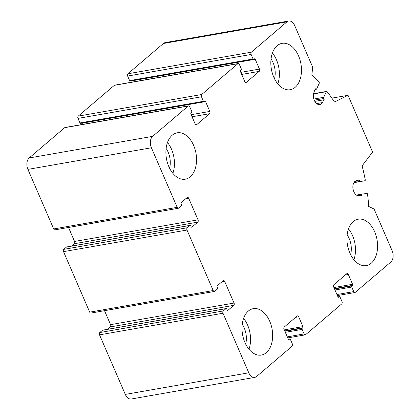 <?xml version="1.0" encoding="UTF-8"?>
<svg xmlns="http://www.w3.org/2000/svg" width="420" height="420" viewBox="0 0 420 420"><rect width="100%" height="100%" fill="white"/><g stroke="black" fill="none" stroke-linecap="round" stroke-linejoin="round"><path stroke-width="0.63" d="M233.793 305.33A1.712 1.092 -99.9 0 0 234.045 303.051L224.716 281.489A1.712 1.092 -99.9 0 0 223.514 280.576A1.712 1.092 -99.9 0 0 223.157 280.749L217.287 285.752A0.856 0.546 -99.9 0 0 217.166 286.892L217.576 287.837A0.856 0.546 -99.9 0 1 217.45 288.981L214.741 291.286A1.712 1.092 -99.9 0 1 214.384 291.459A1.712 1.092 -99.9 0 1 213.187 290.546L187 230.029A1.712 1.092 -99.9 0 1 187.247 227.75L189.956 225.44A0.856 0.546 -99.9 0 1 190.134 225.351A0.856 0.546 -99.9 0 1 190.733 225.813L191.142 226.758A0.856 0.546 -99.9 0 0 191.741 227.215A0.856 0.546 -99.9 0 0 191.919 227.131L197.788 222.128A1.712 1.092 -99.9 0 0 198.035 219.844L188.706 198.287A1.712 1.092 -99.9 0 0 187.509 197.369A1.712 1.092 -99.9 0 0 187.152 197.542L181.283 202.545A0.856 0.546 -99.9 0 0 181.157 203.684L181.566 204.629A0.856 0.546 -99.9 0 1 181.445 205.774L178.736 208.084A1.712 1.092 -99.9 0 1 178.374 208.257A1.712 1.092 -99.9 0 1 177.177 207.338L151.4 147.772A8.563 5.46 -99.9 0 1 152.644 136.358L188.181 106.05A1.712 1.092 -99.9 0 1 188.543 105.877A1.712 1.092 -99.9 0 1 189.74 106.796L191.704 111.337A0.856 0.546 -99.9 0 1 191.578 112.476L191.016 112.959A0.856 0.546 -99.9 0 0 190.89 114.098L195.148 123.931A1.712 1.092 -99.9 0 0 196.345 124.85A1.712 1.092 -99.9 0 0 196.707 124.672L209.57 113.705A1.712 1.092 -99.9 0 0 209.816 111.426L205.559 101.593A0.856 0.546 -99.9 0 0 204.96 101.131A0.856 0.546 -99.9 0 0 204.782 101.22L204.22 101.698A0.856 0.546 -99.9 0 1 204.036 101.787A0.856 0.546 -99.9 0 1 203.438 101.33L201.474 96.789A1.712 1.092 -99.9 0 1 201.721 94.505L237.83 63.719A1.712 1.092 -99.9 0 1 238.187 63.546A1.712 1.092 -99.9 0 1 239.384 64.465L241.348 69.001A0.856 0.546 -99.9 0 1 241.227 70.145L240.66 70.623A0.856 0.546 -99.9 0 0 240.539 71.767L244.792 81.601A1.712 1.092 -99.9 0 0 245.989 82.514A1.712 1.092 -99.9 0 0 246.351 82.341L259.214 71.374A1.712 1.092 -99.9 0 0 259.46 69.09L255.208 59.257A0.856 0.546 -99.9 0 0 254.609 58.8A0.856 0.546 -99.9 0 0 254.425 58.889L253.864 59.367A0.856 0.546 -99.9 0 1 253.685 59.456A0.856 0.546 -99.9 0 1 253.087 58.999L251.123 54.458A1.712 1.092 -99.9 0 1 251.37 52.175L286.913 21.871A8.563 5.46 -99.9 0 1 288.708 21A8.563 5.46 -99.9 0 1 294.698 25.589L312.701 67.19L311.85 75.007A149.846 95.519 -99.9 0 1 319.022 82.12A0.856 0.546 -99.9 0 1 319.221 83.344L316.633 88.945A0.856 0.546 -99.9 0 1 316.307 89.234A0.856 0.546 -99.9 0 1 315.866 89.03A0.856 0.546 -99.9 0 0 315.42 88.83A0.856 0.546 -99.9 0 0 315.068 89.187L313.882 92.626A7.707 4.914 -99.9 0 0 314.554 100.889A7.707 4.914 -99.9 0 0 319.73 104.559A7.707 4.914 -99.9 0 0 322.334 102.596L324.041 99.766A0.856 0.546 -99.9 0 0 323.899 98.501A0.856 0.546 -99.9 0 1 323.72 97.303L326.314 91.702A0.856 0.546 -99.9 0 1 326.639 91.413A0.856 0.546 -99.9 0 1 327.106 91.649A149.846 95.519 -99.9 0 1 334.472 102.008L348.038 95.308L372.587 152.04L362.098 165.847A149.846 95.519 -99.9 0 1 365.253 179.797A0.856 0.546 -99.9 0 1 364.865 180.763A0.856 0.546 -99.9 0 1 364.854 180.763L360.113 181.403A0.856 0.546 -99.9 0 1 359.441 180.632A0.856 0.546 -99.9 0 0 358.754 179.865A0.856 0.546 -99.9 0 0 358.706 179.876L356.129 180.7A7.707 4.914 -99.9 0 0 353.01 188.848A7.707 4.914 -99.9 0 0 358.533 195.825L361.258 195.93A0.856 0.546 -99.9 0 0 361.331 195.925A0.856 0.546 -99.9 0 0 361.725 195.006A0.856 0.546 -99.9 0 1 362.119 194.087A0.856 0.546 -99.9 0 1 362.135 194.087L366.87 193.447A0.856 0.546 -99.9 0 1 367.553 194.261A149.846 95.519 -99.9 0 1 368.739 206.472L374.073 209.018L392.081 250.619A8.563 5.46 -99.9 0 1 390.836 262.033L355.294 292.336A1.712 1.092 -99.9 0 1 354.937 292.514A1.712 1.092 -99.9 0 1 353.74 291.596L351.776 287.054A0.856 0.546 -99.9 0 1 351.897 285.915L352.464 285.432A0.856 0.546 -99.9 0 0 352.585 284.293L348.332 274.459A1.712 1.092 -99.9 0 0 347.135 273.541A1.712 1.092 -99.9 0 0 346.773 273.714L333.911 284.687A1.712 1.092 -99.9 0 0 333.664 286.965L337.921 296.798A0.856 0.546 -99.9 0 0 338.52 297.26A0.856 0.546 -99.9 0 0 338.699 297.171L339.26 296.693A0.856 0.546 -99.9 0 1 339.444 296.604A0.856 0.546 -99.9 0 1 340.043 297.061L342.006 301.602A1.712 1.092 -99.9 0 1 341.754 303.886L305.65 334.672A1.712 1.092 -99.9 0 1 305.293 334.845A1.712 1.092 -99.9 0 1 304.091 333.926L302.127 329.39A0.856 0.546 -99.9 0 1 302.253 328.246L302.815 327.768A0.856 0.546 -99.9 0 0 302.941 326.623L298.688 316.79A1.712 1.092 -99.9 0 0 297.486 315.871A1.712 1.092 -99.9 0 0 297.129 316.05L284.267 327.017A1.712 1.092 -99.9 0 0 284.02 329.296L288.272 339.134A0.856 0.546 -99.9 0 0 288.871 339.591A0.856 0.546 -99.9 0 0 289.049 339.502L289.616 339.024A0.856 0.546 -99.9 0 1 289.795 338.935A0.856 0.546 -99.9 0 1 290.393 339.392L292.357 343.933A1.712 1.092 -99.9 0 1 292.11 346.217L256.567 376.519A8.563 5.46 -99.9 0 1 254.772 377.391A8.563 5.46 -99.9 0 1 248.782 372.803L223.004 313.236A1.712 1.092 -99.9 0 1 223.251 310.952L225.96 308.647A0.856 0.546 -99.9 0 1 226.139 308.558A0.856 0.546 -99.9 0 1 226.737 309.015L227.147 309.96A0.856 0.546 -99.9 0 0 227.745 310.422A0.856 0.546 -99.9 0 0 227.929 310.333L233.793 305.33L110.313 326.939L107.531 329.317M254.772 377.391L131.292 399A8.563 5.46 -99.9 0 1 125.302 394.411L99.524 334.845A1.712 1.092 -99.9 0 1 99.771 332.561L102.48 330.256A0.856 0.546 -99.9 0 1 102.664 330.167A0.856 0.546 -99.9 0 1 102.858 330.188M234.045 303.051L110.565 324.66A1.712 1.092 -99.9 0 1 110.313 326.939M110.565 324.66L104.517 310.69M214.384 291.459L90.904 313.073A1.712 1.092 -99.9 0 1 89.707 312.155L63.52 251.638A1.712 1.092 -99.9 0 1 63.767 249.359L66.476 247.049A0.856 0.546 -99.9 0 1 66.654 246.96A0.856 0.546 -99.9 0 1 66.854 246.981M71.526 246.109L74.308 243.737A1.712 1.092 -99.9 0 0 74.555 241.453L68.513 227.483M178.374 208.257L54.899 229.866A1.712 1.092 -99.9 0 1 53.697 228.947L27.919 169.381A8.563 5.46 -99.9 0 1 29.164 157.967L64.706 127.664A1.712 1.092 -99.9 0 1 65.063 127.486L188.543 105.877M82.609 124.42L82.079 123.202A0.856 0.546 -99.9 0 0 82.052 123.133M80.74 123.307A0.856 0.546 -99.9 0 1 80.556 123.396A0.856 0.546 -99.9 0 1 79.958 122.939L77.994 118.398A1.712 1.092 -99.9 0 1 78.246 116.114L114.35 85.328A1.712 1.092 -99.9 0 1 114.707 85.155L238.187 63.546M132.253 82.084L131.728 80.866A0.856 0.546 -99.9 0 0 131.696 80.803M130.384 80.976A0.856 0.546 -99.9 0 1 130.205 81.065A0.856 0.546 -99.9 0 1 129.607 80.608L127.643 76.067A1.712 1.092 -99.9 0 1 127.89 73.784L163.433 43.48A8.563 5.46 -99.9 0 1 165.228 42.609L288.708 21M348.038 95.308L331.858 98.138M353.257 221.592A23.546 15.01 -99.9 0 1 358.197 219.198A23.546 15.01 -99.9 0 1 376.079 235.699A23.546 15.01 -99.9 0 1 371.259 263.193A23.546 15.01 -99.9 0 1 366.319 265.587A23.546 15.01 -99.9 0 1 348.437 249.086A23.546 15.01 -99.9 0 1 353.257 221.592M248.325 311.062A23.546 15.01 -99.9 0 1 253.265 308.669A23.546 15.01 -99.9 0 1 271.147 325.175A23.546 15.01 -99.9 0 1 266.327 352.669A23.546 15.01 -99.9 0 1 261.387 355.063A23.546 15.01 -99.9 0 1 243.506 338.557A23.546 15.01 -99.9 0 1 248.325 311.062M172.221 135.198A23.546 15.01 -99.9 0 1 177.161 132.804A23.546 15.01 -99.9 0 1 195.043 149.305A23.546 15.01 -99.9 0 1 190.223 176.799A23.546 15.01 -99.9 0 1 185.278 179.193A23.546 15.01 -99.9 0 1 167.402 162.692A23.546 15.01 -99.9 0 1 172.221 135.198M277.153 45.722A23.546 15.01 -99.9 0 1 282.093 43.328A23.546 15.01 -99.9 0 1 299.975 59.834A23.546 15.01 -99.9 0 1 295.155 87.329A23.546 15.01 -99.9 0 1 290.215 89.723A23.546 15.01 -99.9 0 1 272.333 73.217A23.546 15.01 -99.9 0 1 277.153 45.722M277.804 83.874A23.546 15.01 80.1 0 0 272.407 53.046M274.502 78.739A17.125 10.915 80.1 0 0 271.047 58.994M353.908 259.738A23.546 15.01 80.1 0 0 348.511 228.911M350.611 254.609A17.125 10.915 80.1 0 0 347.151 234.859M248.976 349.214A23.546 15.01 80.1 0 0 243.579 318.386M245.674 344.08A17.125 10.915 80.1 0 0 242.219 324.334M172.872 173.345A23.546 15.01 80.1 0 0 167.475 142.517M169.57 168.215A17.125 10.915 80.1 0 0 166.115 148.465M248.782 372.803L125.302 394.411M223.004 313.236L99.524 334.845M223.251 310.952L99.771 332.561M225.96 308.647L102.48 330.256M227.929 310.333L227.551 310.401M224.716 281.489L221.655 282.025M213.187 290.546L89.707 312.155M187 230.029L63.52 251.638M187.247 227.75L63.767 249.359M189.956 225.44L66.476 247.049M191.919 227.131L191.541 227.194M197.788 222.128L74.308 243.737M198.035 219.844L74.555 241.453M188.706 198.287L185.651 198.817M177.177 207.338L53.697 228.947M151.4 147.772L27.919 169.381M152.644 136.358L29.164 157.967M188.181 106.05L64.706 127.664M196.707 124.672L195.946 124.808M209.57 113.705L192.05 116.77M209.816 111.426L191.147 114.692M205.559 101.593L82.079 123.202M203.438 101.33L79.958 122.939M201.474 96.789L77.994 118.398M201.721 94.505L78.246 116.114M237.83 63.719L114.35 85.328M246.351 82.341L245.595 82.478M259.214 71.374L241.694 74.44M259.46 69.09L240.797 72.361M255.208 59.257L131.728 80.866M253.087 58.999L129.607 80.608M251.123 54.458L127.643 76.067M251.37 52.175L127.89 73.784M286.913 21.871L163.433 43.48M315.866 89.03L315.074 89.171M322.334 102.596L316.617 103.593M324.041 99.766L314.811 101.383M323.899 98.501L314.239 100.191M323.72 97.303L313.845 99.036M326.314 91.702L313.541 93.938M364.854 180.763L353.876 182.684L364.865 180.763M360.113 181.403L354.002 182.474M359.441 180.632L354.869 181.435M361.725 195.006L357.756 195.699M362.108 194.093L356.454 195.079L362.119 194.087M353.74 291.596L336.94 294.536M351.776 287.054L334.976 289.994M351.897 285.915L334.525 288.955M352.464 285.432L334.373 288.603M352.585 284.293L333.921 287.558M348.332 274.459L345.277 274.995M338.699 297.171L338.32 297.239M339.26 296.693L337.979 296.914M304.091 333.926L287.291 336.866M302.127 329.39L285.327 332.33M302.253 328.246L284.881 331.286M302.815 327.768L284.723 330.934M302.941 326.623L284.277 329.889M298.688 316.79L295.627 317.326M289.049 339.502L288.671 339.57M289.616 339.024L288.33 339.25M226.139 308.558L102.664 330.167M190.134 225.351L66.654 246.96M204.036 101.787L80.556 123.396M253.685 59.456L130.205 81.065M316.307 89.234L314.969 89.471M326.639 91.413L313.588 93.697M354.937 292.514L337.391 295.58M339.444 296.604L337.948 296.867M305.293 334.845L287.747 337.916M289.795 338.935L288.304 339.197"/></g></svg>
